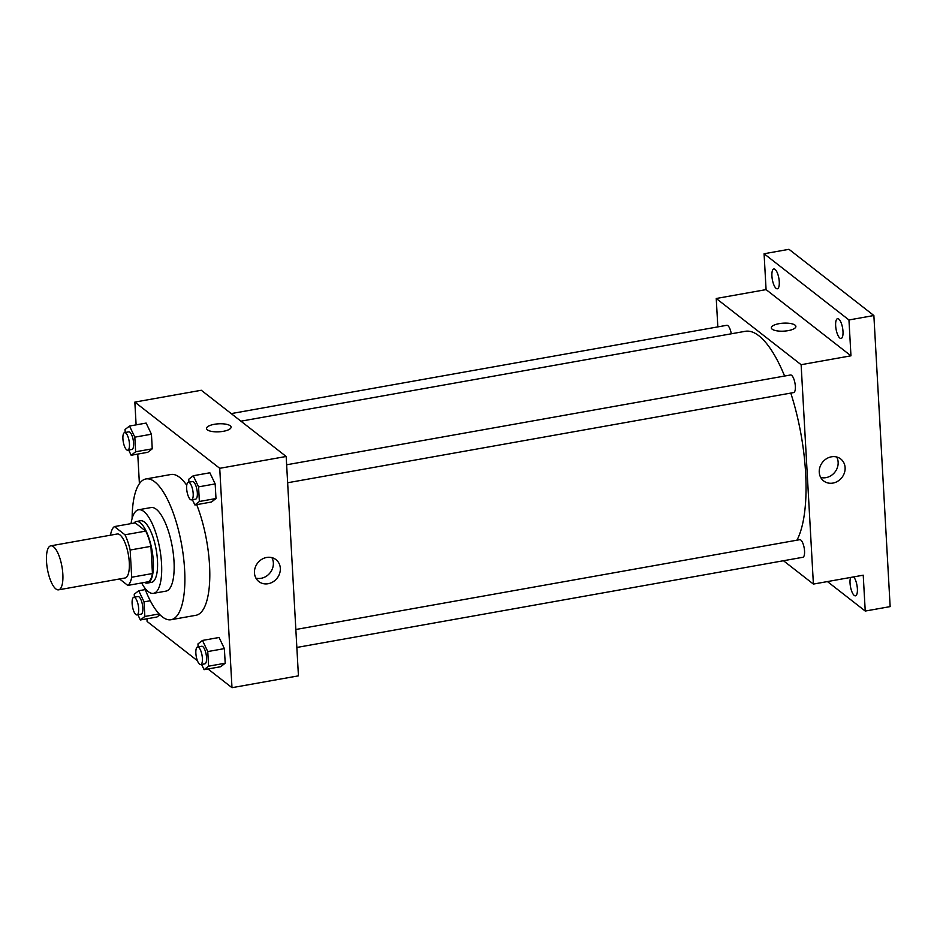 <?xml version="1.0" encoding="UTF-8"?>
<svg xmlns="http://www.w3.org/2000/svg" width="937" height="937" viewBox="0 0 937 937"><rect width="100%" height="100%" fill="white"/><g stroke="black" fill="none" stroke-linecap="round" stroke-linejoin="round"><path stroke-width="1.41" d="M55.857 588.928A22.347 7.367 79.9 0 1 46.85 565.257A22.347 7.367 79.9 0 1 50.762 545.838A22.347 7.367 79.9 0 1 61.936 566.545A22.347 7.367 79.9 0 1 58.598 589.83A22.347 7.367 79.9 0 1 55.857 588.928M50.762 545.838L117.207 533.996A22.347 7.367 79.9 0 1 128.381 554.704A22.347 7.367 79.9 0 1 125.043 577.988L58.598 589.83M114.443 526.582L135.209 522.881L145.739 531.092A30.441 10.038 79.9 0 1 150.927 546.33L152.45 573.538L131.684 577.239L130.161 550.031A30.441 10.038 79.9 0 0 124.972 534.793L114.443 526.582A30.441 10.038 79.9 0 0 110.566 534.746L110.589 535.179M119.549 578.972L127.807 585.414A30.441 10.038 79.9 0 0 131.684 577.239M152.45 573.538A30.441 10.038 79.9 0 1 148.573 581.713L127.807 585.414M144.45 582.451A31.284 10.319 -100.1 0 0 147.378 583.083A31.284 10.319 -100.1 0 0 152.052 550.487A31.284 10.319 -100.1 0 0 136.404 521.499A31.284 10.319 -100.1 0 0 133.886 523.115M136.404 521.499L140.55 520.761A31.284 10.319 79.9 0 1 156.198 549.75A31.284 10.319 79.9 0 1 151.525 582.345L147.378 583.083M150.927 546.33L130.161 550.031M145.739 531.092L124.972 534.793M141.616 582.955A42.446 14.008 -100.1 0 0 153.492 593.344A42.446 14.008 -100.1 0 0 159.829 549.094A42.446 14.008 -100.1 0 0 138.594 509.763A42.446 14.008 -100.1 0 0 131.051 523.619M153.492 593.344L165.954 591.13A42.446 14.008 -100.1 0 0 172.291 546.88A42.446 14.008 -100.1 0 0 151.056 507.549L138.594 509.763M144.415 587.44A71.493 23.589 -100.1 0 0 171.049 619.72A71.493 23.589 -100.1 0 0 181.719 545.193A71.493 23.589 -100.1 0 0 145.961 478.948A71.493 23.589 -100.1 0 0 132.117 518.442M145.961 478.948L170.874 474.509A71.493 23.589 79.9 0 1 186.744 485.272M196.688 504.645A71.493 23.589 79.9 0 1 209.806 575.705A71.493 23.589 79.9 0 1 195.962 615.281L171.049 619.72M128.662 450.029L131.157 455.265L147.765 452.302L152.251 448.823L151.443 434.206L146.137 423.079L129.517 426.042L125.031 429.521L125.195 432.496M192.39 499.737L194.884 504.973L211.493 502.009L215.99 498.519L215.17 483.914L209.865 472.787L193.256 475.738L188.759 479.229L188.923 482.192M208.002 668.971L231.989 687.688L219.726 468.313L134.846 402.102L136.111 424.859M137.751 454.094L139.402 483.668M146.957 618.795L147.109 621.477L197.426 660.726M156.971 617.003L159.911 614.731L156.971 617.003L140.363 619.966L144.848 616.476L144.04 601.87L138.735 590.743L134.237 594.222L134.401 597.197M201.596 664.438L204.09 669.674L220.71 666.711L225.196 663.22L224.376 648.615L219.071 637.488L202.462 640.439L197.965 643.93L198.14 646.893M231.989 687.688L298.435 675.846L286.172 456.471L201.291 390.26L134.846 402.102M286.172 456.471L219.726 468.313M268.123 583.728A13.914 12.333 -52 0 1 258.835 581.561A13.914 12.333 -52 0 1 257.663 563.008A13.914 12.333 -52 0 1 275.946 559.623A13.914 12.333 -52 0 1 279.636 573.444A13.914 12.333 -52 0 1 268.123 583.728M207.393 429.837A12.286 3.994 176.8 0 1 206.55 428.49A12.286 3.994 176.8 0 1 218.59 423.817A12.286 3.994 176.8 0 1 231.088 427.12A12.286 3.994 176.8 0 1 221.214 431.617A12.286 3.994 176.8 0 1 207.393 429.837M206.55 428.49A12.286 3.994 176.8 0 1 218.59 423.817A12.286 3.994 176.8 0 1 231.088 427.12M271.894 557.632A13.914 12.333 -52 0 1 261.154 578.293A13.914 12.333 -52 0 1 255.918 578.117M240.926 421.181L745.22 331.311A111.714 36.848 79.9 0 1 784.597 376.042M790.793 393.095A111.714 36.848 79.9 0 1 796.93 540.192M296.853 647.455L802.857 557.281A8.937 2.952 -100.1 0 0 804.414 549.515A8.937 2.952 -100.1 0 0 800.819 540.052A8.937 2.952 -100.1 0 0 799.718 539.689L295.846 629.488M231.205 413.604L726.784 325.291A8.937 2.952 79.9 0 1 731.293 333.795M286.64 464.787L790.512 374.987A8.937 2.952 79.9 0 1 794.986 383.268A8.937 2.952 79.9 0 1 793.651 392.58L287.647 482.754M783.473 560.736L813.398 584.079L801.123 364.704L716.243 298.493L717.824 326.884M827.43 581.572L865.238 611.053L890.15 606.614L873.87 315.523L788.989 249.312L764.077 253.751L766.079 289.615L716.243 298.493M865.238 611.053L863.223 575.189L813.398 584.079M873.87 315.523L848.957 319.962L764.077 253.751M801.123 364.704L850.96 355.814L848.957 319.962M832.911 483.082A13.914 12.333 -52 0 1 823.623 480.915A13.914 12.333 -52 0 1 822.452 462.363A13.914 12.333 -52 0 1 840.735 458.978A13.914 12.333 -52 0 1 844.424 472.798A13.914 12.333 -52 0 1 832.911 483.082M850.96 355.814L766.079 289.615M772.182 329.192A12.286 3.994 176.8 0 1 771.338 327.845A12.286 3.994 176.8 0 1 783.379 323.171A12.286 3.994 176.8 0 1 795.876 326.474A12.286 3.994 176.8 0 1 786.002 330.96A12.286 3.994 176.8 0 1 772.182 329.192M771.338 327.845A12.286 3.994 176.8 0 1 783.379 323.171A12.286 3.994 176.8 0 1 795.876 326.474M836.682 456.987A13.914 12.333 -52 0 1 825.942 477.647A13.914 12.333 -52 0 1 820.707 477.472M779.268 281.744A10.049 3.315 79.9 0 1 777.359 288.783A10.049 3.315 79.9 0 1 772.322 279.46A10.049 3.315 79.9 0 1 773.833 268.978A10.049 3.315 79.9 0 1 779.268 281.744M842.995 331.452A10.049 3.315 79.9 0 1 841.086 338.48A10.049 3.315 79.9 0 1 836.062 329.168A10.049 3.315 79.9 0 1 837.561 318.685A10.049 3.315 79.9 0 1 842.995 331.452M853.666 576.899A10.049 3.315 79.9 0 1 857.378 588.799A10.049 3.315 79.9 0 1 855.469 595.827A10.049 3.315 79.9 0 1 850.96 588.869A10.049 3.315 79.9 0 1 850.632 577.438M204.09 669.674L208.576 666.184L207.768 651.566L202.462 640.439M197.555 646.998L201.713 646.261A8.937 2.952 79.9 0 1 206.175 654.541A8.937 2.952 79.9 0 1 204.84 663.853L200.694 664.591A8.937 2.952 79.9 0 1 199.593 664.239A8.937 2.952 79.9 0 1 195.997 654.764A8.937 2.952 79.9 0 1 197.555 646.998A8.937 2.952 79.9 0 1 202.029 655.279A8.937 2.952 79.9 0 1 200.694 664.591M220.71 666.711L225.196 663.22L208.576 666.184M225.196 663.22L224.376 648.615L207.768 651.566M224.376 648.615L219.071 637.488M194.884 504.973L199.37 501.482L198.562 486.865L193.256 475.738M188.349 482.297L192.495 481.559A8.937 2.952 79.9 0 1 196.969 489.84A8.937 2.952 79.9 0 1 195.634 499.152L191.488 499.889A8.937 2.952 79.9 0 1 190.387 499.538A8.937 2.952 79.9 0 1 186.779 490.063A8.937 2.952 79.9 0 1 188.349 482.297A8.937 2.952 79.9 0 1 192.823 490.578A8.937 2.952 79.9 0 1 191.488 499.889M211.493 502.009L215.99 498.519L199.37 501.482M215.99 498.519L215.17 483.914L198.562 486.865M215.17 483.914L209.865 472.787M137.868 614.731L140.363 619.966M133.827 597.291L137.973 596.553A8.937 2.952 79.9 0 1 142.447 604.833A8.937 2.952 79.9 0 1 141.112 614.157L136.966 614.895A8.937 2.952 79.9 0 1 135.865 614.531A8.937 2.952 79.9 0 1 132.258 605.068A8.937 2.952 79.9 0 1 133.827 597.291A8.937 2.952 79.9 0 1 138.301 605.571A8.937 2.952 79.9 0 1 136.966 614.895M145.235 589.584L138.735 590.743M159.138 613.934L144.848 616.476M150.271 600.758L144.04 601.87M131.157 455.265L135.642 451.775L134.823 437.169L129.517 426.042M124.621 432.589L128.767 431.852A8.937 2.952 79.9 0 1 133.241 440.132A8.937 2.952 79.9 0 1 131.906 449.455L127.748 450.193A8.937 2.952 79.9 0 1 126.659 449.83A8.937 2.952 79.9 0 1 123.052 440.367A8.937 2.952 79.9 0 1 124.621 432.589A8.937 2.952 79.9 0 1 129.083 440.87A8.937 2.952 79.9 0 1 127.748 450.193M147.765 452.302L152.251 448.823L135.642 451.775M152.251 448.823L151.443 434.206L134.823 437.169M151.443 434.206L146.137 423.079"/></g></svg>
